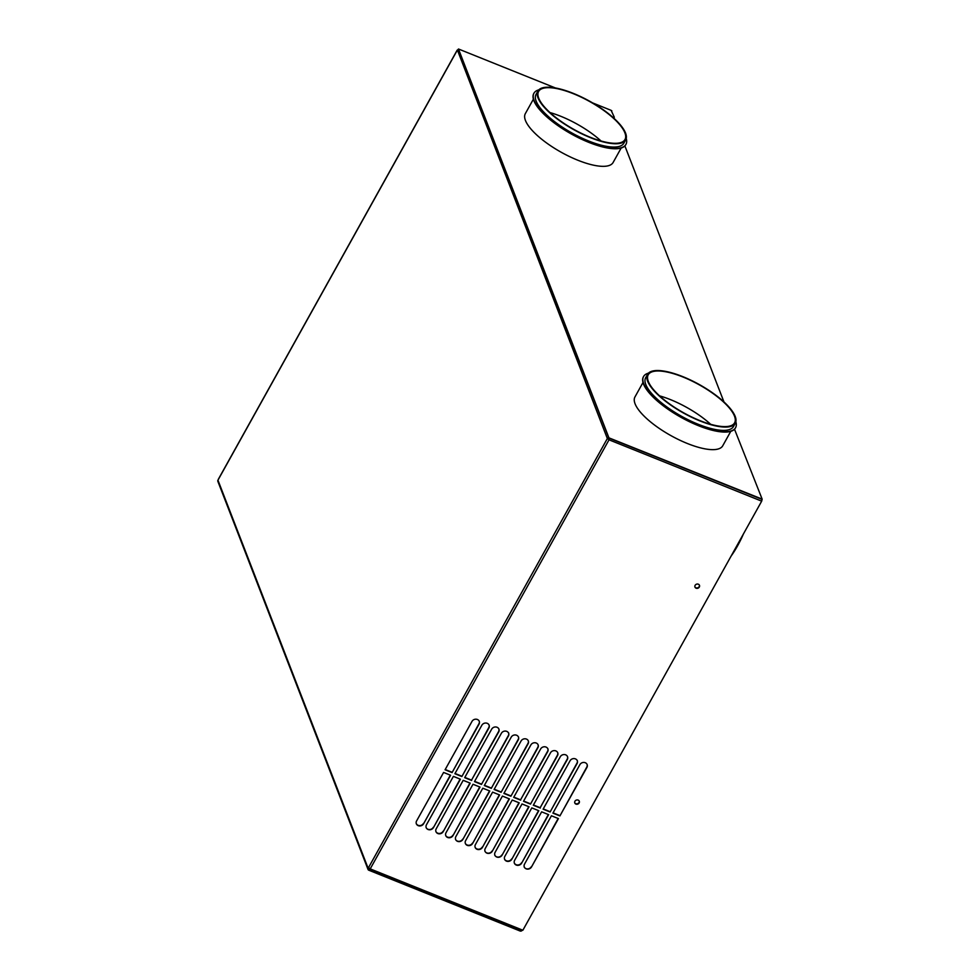 <?xml version="1.0" encoding="UTF-8"?>
<svg xmlns="http://www.w3.org/2000/svg" width="980" height="980" viewBox="0 0 980 980"><rect width="100%" height="100%" fill="white"/><g stroke="black" fill="none" stroke-linecap="round" stroke-linejoin="round"><path stroke-width="1.47" d="M369.288 868.39L368.603 869.628L369.056 868.207M521.887 929.836L521.262 930.976L368.603 869.628M734.51 429.216L762.146 499.126L761.681 501.16L522.867 930.228L521.458 929.665L520.686 930.461L369.423 869.677L369.938 868.758M613.995 117.772L614.338 118.641M624.885 145.91L723.963 401.947M614.301 117.22L611.128 110.348L592.618 102.912M762.146 499.126L608.923 437.84L458.469 49L555.464 87.98M730.786 431.335L722.726 445.814A50.225 16.293 -150.9 0 1 715.853 449.465A50.225 16.293 -150.9 0 1 662.076 430.293A50.225 16.293 -150.9 0 1 634.954 396.949L643.003 382.482M621.161 148.029L613.113 162.496A50.225 16.293 -150.9 0 1 606.228 166.159A50.225 16.293 -150.9 0 1 552.463 146.988A50.225 16.293 -150.9 0 1 525.329 113.643L533.39 99.176M608.923 437.84L608.188 439.175L608.886 439.457L609.523 438.305L761.583 499.2M369.423 869.677L370.207 868.88L368.529 867.606L368.137 868.317L217.952 480.188L457.17 50.397A1.605 1.421 -21.2 0 1 458.505 49.527L608.69 437.668L608.188 439.175M458.469 49L458.126 49.613M608.053 438.82L608.886 439.457M609.523 438.305L609.021 439.812L761.681 501.16M461.874 776.54L454.879 773.722L481.866 725.225A4.018 3.54 158.8 0 1 488.873 728.042L461.874 776.54L488.726 727.687A4.018 3.54 158.8 0 0 489.045 725.016M695.114 585.354A2.413 2.119 158.8 0 0 699.316 587.045A2.413 2.119 158.8 0 0 695.114 585.354M557.498 755.629L530.499 804.115L523.504 801.297L550.49 752.812A4.018 3.54 158.8 0 1 557.498 755.629L557.363 755.274A4.018 3.54 158.8 0 0 557.669 752.591M433.405 827.683L460.404 779.198L453.397 776.38L426.41 824.866A4.018 3.54 158.8 0 0 433.405 827.683L460.122 779.088M502.03 855.258A4.018 3.54 158.8 0 1 495.035 852.453L522.022 803.955L529.029 806.773L502.03 855.258L528.747 806.663M518.273 739.863L491.286 788.361L484.291 785.543L511.278 737.046A4.018 3.54 158.8 0 1 518.273 739.863L518.138 739.508A4.018 3.54 158.8 0 0 518.457 736.838M471.686 780.472L464.679 777.667L491.666 729.169A4.018 3.54 158.8 0 1 498.673 731.986L471.539 780.117L498.538 731.631A4.018 3.54 158.8 0 0 498.845 728.948M462.817 839.505A4.018 3.54 158.8 0 1 455.823 836.687L482.809 788.202L489.804 791.007L462.817 839.505L489.535 790.909M423.605 823.751A4.018 3.54 158.8 0 1 416.598 820.934L443.597 772.436L450.592 775.254L423.605 823.751L450.322 775.143M481.486 784.417L474.479 781.599L501.478 733.114A4.018 3.54 158.8 0 1 508.473 735.919L481.486 784.417L508.338 735.576A4.018 3.54 158.8 0 0 508.645 732.893M528.085 743.808L501.099 792.293L494.091 789.476L521.078 740.99A4.018 3.54 158.8 0 1 528.085 743.808L527.951 743.452A4.018 3.54 158.8 0 0 528.257 740.77M472.63 843.449A4.018 3.54 158.8 0 1 465.623 840.632L492.609 792.134L499.616 794.952L472.63 843.449L499.347 794.841M479.061 724.11L452.074 772.595L445.067 769.778L472.066 721.292A4.018 3.54 158.8 0 1 479.061 724.11L478.926 723.755A4.018 3.54 158.8 0 0 479.232 721.072M537.885 747.74L510.899 796.238L503.892 793.42L530.878 744.935A4.018 3.54 158.8 0 1 537.885 747.74L537.751 747.385A4.018 3.54 158.8 0 0 538.057 744.714M443.217 831.628A4.018 3.54 158.8 0 1 436.21 828.811L463.197 780.325L470.204 783.13L443.217 831.628L469.935 783.02M482.43 847.382A4.018 3.54 158.8 0 1 475.423 844.576L502.409 796.079L509.416 798.896L482.43 847.382L509.147 798.786M511.842 859.203A4.018 3.54 158.8 0 1 504.835 856.385L531.822 807.9L538.829 810.717L511.842 859.203L538.559 810.607M453.017 835.56A4.018 3.54 158.8 0 1 446.01 832.755L472.997 784.257L480.004 787.075L453.017 835.56L479.735 786.965M540.311 808.059L533.304 805.242L560.291 756.744A4.018 3.54 158.8 0 1 567.298 759.561L540.176 807.704L567.163 759.206A4.018 3.54 158.8 0 0 567.469 756.536M521.642 863.147L548.629 814.649L541.634 811.832L514.635 860.33A4.018 3.54 158.8 0 0 521.642 863.147L548.359 814.539M559.911 815.936L552.916 813.118L579.903 764.633A4.018 3.54 158.8 0 1 586.91 767.438L559.911 815.936L586.775 767.095A4.018 3.54 158.8 0 0 587.081 764.412M531.442 867.08L558.441 818.594L551.434 815.777L524.447 864.274A4.018 3.54 158.8 0 0 531.442 867.08L558.159 818.484M520.699 800.17L513.704 797.365L540.691 748.867A4.018 3.54 158.8 0 1 547.685 751.685L520.564 799.827L547.551 751.329A4.018 3.54 158.8 0 0 547.869 748.647M574.942 801.248A2.413 2.119 158.8 0 0 579.143 802.939A2.413 2.119 158.8 0 0 574.942 801.248M577.098 763.506L550.111 811.991L543.104 809.186L570.103 760.688A4.018 3.54 158.8 0 1 577.098 763.506L576.963 763.151A4.018 3.54 158.8 0 0 577.269 760.468M492.23 851.326A4.018 3.54 158.8 0 1 485.235 848.509L512.221 800.023L519.216 802.828L492.23 851.326L518.947 802.718M455.014 773.477L461.739 776.185M694.906 586.898A2.413 2.119 158.8 0 0 699.377 585.158M530.499 804.115L557.363 755.274M523.639 801.052L530.364 803.759M426.092 827.549A4.018 3.54 158.8 0 0 433.27 827.328M494.729 855.124A4.018 3.54 158.8 0 0 501.895 854.915M491.286 788.361L518.138 739.508M484.426 785.298L491.152 788.006M464.814 777.422L471.539 780.117M455.504 839.37A4.018 3.54 158.8 0 0 462.683 839.149M416.292 823.604A4.018 3.54 158.8 0 0 423.47 823.396M474.614 781.354L481.352 784.061M501.099 792.293L527.951 743.452M494.226 789.243L500.952 791.938M465.316 843.315A4.018 3.54 158.8 0 0 472.483 843.094M452.074 772.595L478.926 723.755M445.202 769.533L451.939 772.24M510.899 796.238L537.751 747.385M504.026 793.175L510.764 795.883M435.904 831.493A4.018 3.54 158.8 0 0 443.07 831.273M475.116 847.247A4.018 3.54 158.8 0 0 482.295 847.026M504.529 859.068A4.018 3.54 158.8 0 0 511.707 858.848M445.704 835.426A4.018 3.54 158.8 0 0 452.882 835.205M533.438 804.997L540.176 807.704M514.329 863.013A4.018 3.54 158.8 0 0 521.507 862.792M553.051 812.873L559.776 815.581M524.141 866.945A4.018 3.54 158.8 0 0 531.307 866.724M513.839 797.12L520.564 799.827M574.746 802.779A2.413 2.119 158.8 0 0 579.217 801.052M550.111 811.991L576.963 763.151M543.251 808.941L549.976 811.636M484.916 851.191A4.018 3.54 158.8 0 0 492.095 850.971M608.69 437.668A1.605 1.421 158.8 0 0 607.343 438.538L457.415 50.066M735.466 427.88A52.638 17.064 -150.9 0 1 735.38 428.052A52.638 17.064 -150.9 0 1 728.164 431.886A52.638 17.064 -150.9 0 1 671.814 411.796A52.638 17.064 -150.9 0 1 643.382 376.847A52.638 17.064 -150.9 0 1 643.48 376.688M648.466 373.135A52.638 17.064 29.1 0 0 643.566 376.516A52.638 17.064 29.1 0 0 671.998 411.453A52.638 17.064 29.1 0 0 728.348 431.555A52.638 17.064 29.1 0 0 735.564 427.721A52.638 17.064 29.1 0 0 735.858 421.78M735.306 423.225L733.457 426.545A50.225 16.293 -150.9 0 1 726.572 430.208A50.225 16.293 -150.9 0 1 672.807 411.024A50.225 16.293 -150.9 0 1 645.673 377.692L647.523 374.372A50.225 16.293 29.1 0 0 674.644 407.704A50.225 16.293 29.1 0 0 728.422 426.888A50.225 16.293 29.1 0 0 735.306 423.225A50.225 16.293 29.1 0 0 708.173 389.881A50.225 16.293 29.1 0 0 654.407 370.71A50.225 16.293 29.1 0 0 647.523 374.372M727.822 426.435A49.429 16.023 -150.9 0 1 674.914 407.57A49.429 16.023 -150.9 0 1 648.233 374.764A49.429 16.023 -150.9 0 1 655.008 371.163A49.429 16.023 -150.9 0 1 707.915 390.028A49.429 16.023 -150.9 0 1 734.596 422.833A49.429 16.023 -150.9 0 1 727.822 426.435M659.589 395.871A49.429 16.023 -150.9 0 1 710.672 424.303M625.84 144.575A52.638 17.064 -150.9 0 1 625.755 144.734A52.638 17.064 -150.9 0 1 618.539 148.58A52.638 17.064 -150.9 0 1 562.189 128.478A52.638 17.064 -150.9 0 1 533.757 93.541A52.638 17.064 -150.9 0 1 533.855 93.37M538.841 89.829A52.638 17.064 29.1 0 0 533.953 93.21A52.638 17.064 29.1 0 0 562.373 128.147A52.638 17.064 29.1 0 0 618.723 148.237A52.638 17.064 29.1 0 0 625.938 144.403A52.638 17.064 29.1 0 0 626.232 138.474M625.681 139.907L623.831 143.239A50.225 16.293 -150.9 0 1 616.947 146.89A50.225 16.293 -150.9 0 1 563.182 127.719A50.225 16.293 -150.9 0 1 536.06 94.374L537.898 91.054A50.225 16.293 29.1 0 0 565.031 124.399A50.225 16.293 29.1 0 0 618.797 143.57A50.225 16.293 29.1 0 0 625.681 139.907A50.225 16.293 29.1 0 0 598.56 106.575A50.225 16.293 29.1 0 0 544.782 87.392A50.225 16.293 29.1 0 0 537.898 91.054M618.209 143.129A49.429 16.023 -150.9 0 1 565.301 124.252A49.429 16.023 -150.9 0 1 538.608 91.446A49.429 16.023 -150.9 0 1 545.382 87.845A49.429 16.023 -150.9 0 1 598.29 106.71A49.429 16.023 -150.9 0 1 624.983 139.528A49.429 16.023 -150.9 0 1 618.209 143.129M549.964 112.565A49.429 16.023 -150.9 0 1 601.046 140.998M743.452 533.916A50.225 17.26 111.9 0 1 731.129 556.052M522.316 930.008L522.193 930.228A1.605 1.421 158.8 0 1 520.049 931L368.799 870.216A1.605 1.421 158.8 0 1 368.039 869.468L217.854 481.327A1.605 1.421 158.8 0 1 217.952 480.188M368.137 868.317A1.605 1.421 158.8 0 0 368.039 869.468M521.458 929.665L370.207 868.88L609.021 439.812M368.529 867.606L607.343 438.538M611.826 110.826L611.214 110.581M218.344 479.257L457.158 50.188"/></g></svg>
